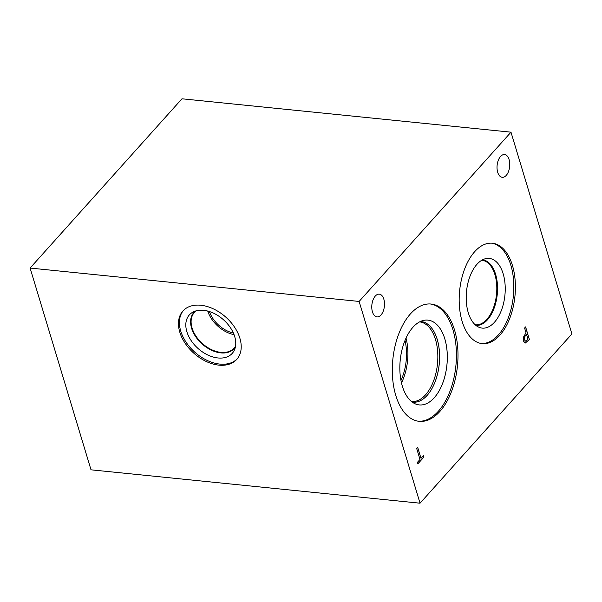<?xml version="1.0" encoding="UTF-8"?>
<svg xmlns="http://www.w3.org/2000/svg" width="602" height="602" viewBox="0 0 602 602"><rect width="100%" height="100%" fill="white"/><g stroke="black" fill="none" stroke-linecap="round" stroke-linejoin="round"><path stroke-width="0.9" d="M525.621 341.146L527.954 339.189L526.441 334.163L524.282 337.481L524.41 339.829L525.621 341.146L524.41 339.829M526.441 334.163L524.282 337.481M524.357 337.489L524.492 339.837M529.406 339.513L525.268 343.065L523.454 341.063L523.273 337.519L526.005 332.725L524.59 328.03L525.599 326.901L529.406 339.513L525.11 343.057M525.538 326.969L529.324 339.505M510.985 132.177L359.123 301.444L420.038 503.204L91.015 469.823L30.1 268.056L181.962 98.796L510.985 132.177L571.9 333.944L420.038 503.204M395.777 395.416A58.951 32.478 -84.2 0 1 398.878 333.606A58.951 32.478 -84.2 0 1 431.1 304.033A58.951 32.478 -84.2 0 1 454.518 329.949A58.951 32.478 -84.2 0 1 451.417 391.759A58.951 32.478 -84.2 0 1 419.195 421.332A58.951 32.478 -84.2 0 1 395.777 395.416M474.685 251.681A50.448 27.79 -84.2 0 1 492.383 243.231A50.448 27.79 -84.2 0 1 515.124 280.126A50.448 27.79 -84.2 0 1 499.893 335.163A50.448 27.79 -84.2 0 1 482.194 343.614A50.448 27.79 -84.2 0 1 459.454 306.711A50.448 27.79 -84.2 0 1 474.685 251.681M372.442 311.874A11.43 6.298 -84.2 0 1 373.044 299.894A11.43 6.298 -84.2 0 1 379.29 294.16A11.43 6.298 -84.2 0 1 383.835 299.179A11.43 6.298 -84.2 0 1 383.233 311.166A11.43 6.298 -84.2 0 1 376.98 316.9A11.43 6.298 -84.2 0 1 372.442 311.874M497.696 172.27A11.43 6.298 -84.2 0 1 498.298 160.282A11.43 6.298 -84.2 0 1 504.544 154.548A11.43 6.298 -84.2 0 1 509.089 159.575A11.43 6.298 -84.2 0 1 508.487 171.562A11.43 6.298 -84.2 0 1 502.241 177.297A11.43 6.298 -84.2 0 1 497.696 172.27M416.637 448.347L417.645 447.226L421.001 458.34L423.545 455.503L423.996 456.993L417.893 463.803L417.442 462.306L419.993 459.469L416.637 448.347M423.996 456.993L417.871 463.728M423.492 455.571L423.921 456.986M421.001 458.34L417.585 447.286M237.241 358.822A36.195 24.103 41.9 0 1 206.471 360.086A36.195 24.103 41.9 0 1 180.735 331.085A36.195 24.103 41.9 0 1 183.384 310.504M179.787 332.138A36.195 24.103 41.9 0 1 182.903 311.016A36.195 24.103 41.9 0 1 213.695 309.022A36.195 24.103 41.9 0 1 239.889 338.241A36.195 24.103 41.9 0 1 236.782 359.364A36.195 24.103 41.9 0 1 205.982 361.358A36.195 24.103 41.9 0 1 179.787 332.138M234.697 336.563A28.806 19.181 41.9 0 1 234.667 349.401A28.806 19.181 41.9 0 1 210.723 356.233A28.806 19.181 41.9 0 1 186.868 331.71A28.806 19.181 41.9 0 1 193.031 312.047A28.806 19.181 41.9 0 1 234.697 336.563M235.39 346.963A27.052 18.015 41.9 0 1 234.178 348.573A27.052 18.015 41.9 0 1 211.159 350.063A27.052 18.015 41.9 0 1 191.586 328.225A27.052 18.015 41.9 0 1 193.912 312.438A27.052 18.015 41.9 0 1 195.379 311.061M234.178 348.566A27.052 18.015 41.9 0 1 211.167 350.055A27.052 18.015 41.9 0 1 191.586 328.218A27.052 18.015 41.9 0 1 193.912 312.438M235.555 346.09A26.676 17.767 41.9 0 1 234.095 348.106A26.676 17.767 41.9 0 1 211.392 349.581A26.676 17.767 41.9 0 1 192.083 328.045A26.676 17.767 41.9 0 1 194.378 312.476A26.676 17.767 41.9 0 1 196.222 310.805M234.058 334.682A26.676 17.767 41.9 0 1 207.728 311.053M233.38 333.034A24.742 16.48 41.9 0 1 209.436 311.55M481.698 260.29A32.403 17.849 -84.2 0 1 482.029 260.32A32.403 17.849 -84.2 0 1 494.904 274.565A32.403 17.849 -84.2 0 1 486.852 319.361A32.403 17.849 -84.2 0 1 475.49 324.794A32.403 17.849 -84.2 0 1 475.151 324.749M491.593 243.17A50.448 27.79 -84.2 0 1 513.611 280.66A50.448 27.79 -84.2 0 1 498.321 334.998A50.448 27.79 -84.2 0 1 481.412 343.509M476.972 264.286A35.021 19.294 -84.2 0 1 485.799 258.619A35.021 19.294 -84.2 0 1 504.724 281.081A35.021 19.294 -84.2 0 1 494.468 322.243A35.021 19.294 -84.2 0 1 478.838 327.21A35.021 19.294 -84.2 0 1 466.226 299.465A35.021 19.294 -84.2 0 1 476.972 264.286M475.873 325.351A32.922 18.135 -84.2 0 0 487.409 319.835A32.922 18.135 -84.2 0 0 497.357 283.933A32.922 18.135 -84.2 0 0 482.518 259.846A32.922 18.135 -84.2 0 1 482.526 259.846A32.922 18.135 -84.2 0 1 497.372 283.926A32.922 18.135 -84.2 0 1 487.432 319.835A32.922 18.135 -84.2 0 1 475.881 325.351A32.922 18.135 -84.2 0 1 475.843 325.351M401.474 382.917A40.025 22.048 95.8 0 0 406.019 338.106M400.955 380.426A37.527 20.671 95.8 0 0 405.011 340.439M419.602 321.889A40.025 22.048 -84.2 0 1 435.472 339.483A40.025 22.048 -84.2 0 1 433.38 381.427A40.025 22.048 -84.2 0 1 411.52 401.526M412.189 402.053A40.5 22.312 95.8 0 0 434.84 382.413A40.5 22.312 95.8 0 0 437.195 339.37A40.5 22.312 95.8 0 0 420.362 321.513M412.942 402.166A40.515 22.319 95.8 0 0 435.08 381.826A40.515 22.319 95.8 0 0 437.202 339.362A40.515 22.319 95.8 0 0 421.122 321.558A40.515 22.319 -84.2 0 1 437.225 339.362A40.515 22.319 -84.2 0 1 435.096 381.841A40.515 22.319 -84.2 0 1 412.957 402.166A40.515 22.319 -84.2 0 1 412.204 402.061M420.377 321.506A40.515 22.319 -84.2 0 1 421.137 321.558M419.27 404.92A42.614 23.478 95.8 0 0 442.553 383.534A42.614 23.478 95.8 0 0 444.795 338.858A42.614 23.478 95.8 0 0 427.871 320.129A42.614 23.478 95.8 0 0 400.225 360.154A42.614 23.478 95.8 0 0 419.278 404.92A42.614 23.478 95.8 0 0 442.568 383.542A42.614 23.478 95.8 0 0 444.81 338.858A42.614 23.478 95.8 0 0 427.879 320.129M418.413 421.234A58.951 32.478 95.8 0 0 450.085 390.976A58.951 32.478 95.8 0 0 452.945 329.791A58.951 32.478 95.8 0 0 430.31 303.965M359.123 301.444L30.1 268.056"/></g></svg>
